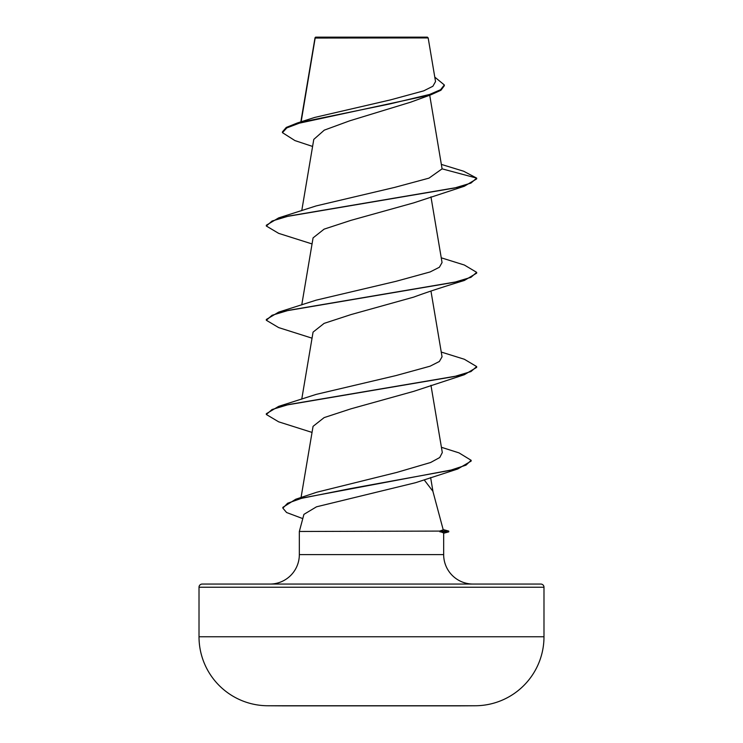 <?xml version="1.0" encoding="UTF-8"?>
<svg xmlns="http://www.w3.org/2000/svg" width="743" height="743" viewBox="0 0 743 743"><rect width="100%" height="100%" fill="white"/><g stroke="black" fill="none" stroke-linecap="round" stroke-linejoin="round"><path stroke-width="1.11" d="M475.409 705.757A17248.894 17248.894 0 0 1 458.747 705.85L284.253 705.85A17248.894 17248.894 0 0 1 267.591 705.757L475.409 705.757A68.997 68.997 0 0 0 543.987 636.76L543.987 587.221L199.013 587.221L199.013 636.76L543.987 636.76M267.591 705.757A68.997 68.997 0 0 1 199.013 636.76M312.589 146.445L294.934 140.585L282.442 132.653L282.442 131.864L286.278 127.434L297.293 123.004L314.651 117.45L390.419 99.906L423.724 90.85L432.89 86.244L435.537 81.581L428.172 37.93L427.383 37.15L315.617 37.15L315.106 37.661M428.172 37.93L315.171 38.042L301.138 121.806M443.153 529.583L448.763 531.087L439.661 531.087L443.227 529.852L432.881 491.253L424.216 479.922M543.987 587.221A3.158 3.158 0 0 0 540.83 584.063L202.17 584.063A3.158 3.158 0 0 0 199.013 587.221M473.105 584.063A29.451 29.451 0 0 1 443.664 554.612L299.336 554.612A29.451 29.451 0 0 1 269.895 584.063M441.416 447.286L458.998 452.877L471.136 460.298L471.136 461.087L457.734 468.991L415.671 482.671L316.518 506.81L303.924 514.36L299.336 531.477L439.661 531.087M299.336 531.477L299.336 554.612M439.94 531.477L443.664 532.982L443.664 554.612M282.442 132.653L286.807 127.917L299.271 123.189L430.866 94.807L410.628 102.19L349.637 120.84L324.292 130.136L313.778 139.405L301.751 210.696M441.388 164.417L463.66 171.234L476.672 178.116L476.672 178.896L464.347 186.233L413.749 202.858L350.872 220.374L324.124 229.132L313.072 237.881L301.751 304.927M441.249 257.812L464.347 265.019L476.672 272.356L476.672 273.136L464.347 280.473C450.778 284.597 429.937 291.07 413.758 297.098L350.891 314.614L324.124 323.372L313.063 332.121L301.751 399.167M441.249 352.052L464.347 359.259L476.672 366.587L476.672 367.376L464.347 374.713L413.758 391.338L350.91 408.836L324.134 417.603L313.063 426.352L301.054 497.522M471.136 460.298L465.963 465.164L451.131 470.031L295.742 499.24L316.787 492.228L396.762 472.427L430.615 462.499L439.735 457.53L442.308 452.561L430.959 385.292M476.672 366.587L470.951 371.565L454.391 376.534L278.653 406.375L316.193 394.384L395.898 375.596L430.104 366.188L439.364 361.488L442.048 356.789L430.959 291.061M476.672 272.356L470.951 277.325L454.391 282.294L278.653 312.134L316.184 300.153L395.908 281.346L430.113 271.957L439.392 267.248L442.048 262.548L430.959 196.821M442.094 168.847L476.672 178.116L470.951 183.084L454.382 188.063L278.653 217.894L316.184 205.913L394.7 187.385L428.99 178.134L442.094 168.847L429.714 95.206M430.866 94.807L440.924 90.265L444.323 85.724L444.323 84.943L434.785 77.114M315.078 37.689L314.893 38.905M297.293 123.004L389.713 103.974L429.584 94.454L440.599 89.699L444.323 84.943M464.347 186.233L288.609 216.074L272.049 221.042L266.328 226.021L278.653 233.358L312.041 243.936M464.347 280.473L288.609 310.314L272.049 315.283L266.328 320.261L278.653 327.589L312.041 338.176M464.347 374.713L288.609 404.545L272.049 409.523L266.328 414.492L278.653 421.829L312.041 432.417M457.734 468.991L350.585 488.569L301.454 498.349L287.606 503.243L282.86 508.138L286.594 512.521L302.791 518.614M278.653 217.894L266.328 225.231L266.328 226.021M278.653 312.134L266.328 319.471L266.328 320.261M278.653 406.375L266.328 413.712L266.328 414.492M295.742 499.24L282.86 507.348L282.86 508.138M439.94 531.867L448.763 531.867L448.763 531.087M315.023 37.8L300.831 121.898M430.624 477.545L433.02 491.773M443.664 533.242L448.763 531.867"/></g></svg>
